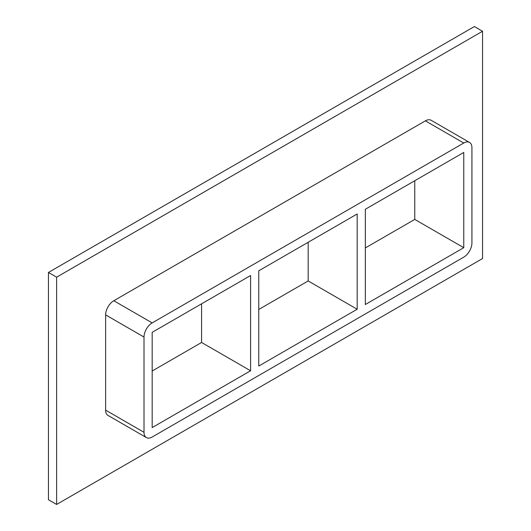 <?xml version="1.0" encoding="UTF-8"?>
<svg xmlns="http://www.w3.org/2000/svg" width="531" height="531" viewBox="0 0 531 531"><rect width="100%" height="100%" fill="white"/><g stroke="black" fill="none" stroke-linecap="round" stroke-linejoin="round"><path stroke-width="0.8" d="M258.763 366.051L258.763 270.803L357.177 213.986L357.177 309.234L258.763 366.051M201.594 303.812L201.594 342.475L250.592 370.771L152.178 427.588L152.178 332.34L250.592 275.523L250.592 370.771M357.177 309.234L308.172 280.945L258.763 309.473M152.178 371.003L201.594 342.475M365.341 304.522L365.341 209.267L463.762 152.45L463.762 247.698L365.341 304.522M308.172 242.275L308.172 280.945M365.341 247.937L414.757 219.409L463.762 247.698M482.546 31.263L56.625 277.169L56.625 504.45L482.546 258.544L482.546 31.263L474.375 26.55L48.454 272.456L48.454 499.737L56.625 504.45M105.629 410.144A11.549 6.671 120 0 0 108.019 415.428L146.403 437.59A11.549 6.671 -60 0 1 144.014 432.307L105.629 410.144L105.629 314.89L144.014 337.052A11.549 6.671 -60 0 1 152.178 322.908L113.793 300.745A11.549 6.671 120 0 0 105.629 314.89M425.371 120.856L463.762 143.018A11.549 6.671 -60 0 1 469.537 142.447L431.145 120.285A11.549 6.671 120 0 0 425.371 120.856L113.793 300.745M48.454 272.456L56.625 277.169M414.757 219.409L414.757 180.739M144.014 337.052L144.014 432.307M469.537 142.447A11.549 6.671 -60 0 1 471.926 147.737L471.926 242.986A11.549 6.671 -60 0 1 463.762 257.13L152.178 437.02A11.549 6.671 -60 0 1 146.403 437.59M463.762 143.018L152.178 322.908"/></g></svg>

